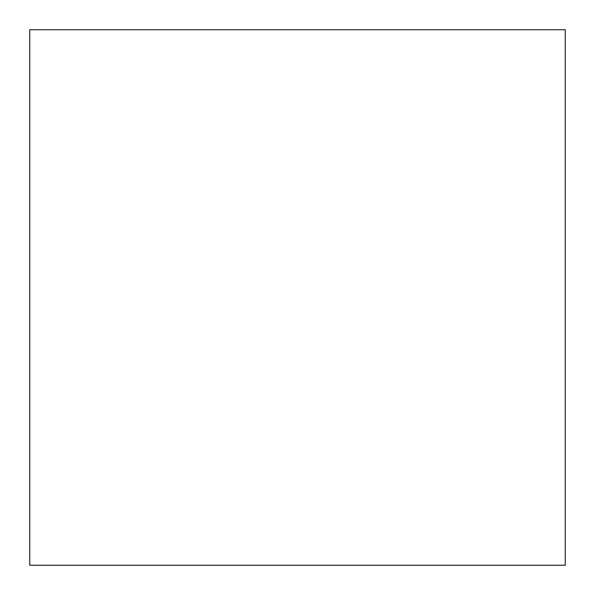 <?xml version="1.0" encoding="UTF-8"?>
<svg xmlns="http://www.w3.org/2000/svg" width="595" height="595" viewBox="0 0 595 595"><rect width="100%" height="100%" fill="white"/><g stroke="black" fill="none" stroke-linecap="round" stroke-linejoin="round"><path stroke-width="0.89" d="M29.75 565.25L29.75 29.75L565.25 29.75L565.25 565.25L29.75 565.25"/></g></svg>
